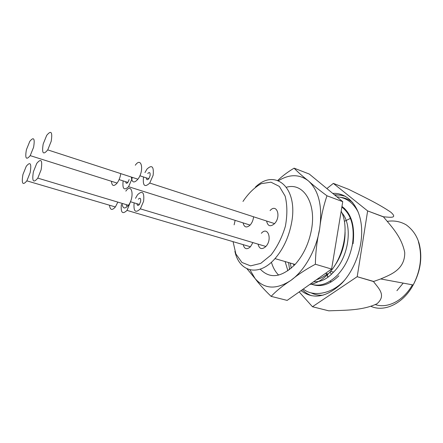 <?xml version="1.0" encoding="UTF-8"?>
<svg xmlns="http://www.w3.org/2000/svg" width="443" height="443" viewBox="0 0 443 443"><rect width="100%" height="100%" fill="white"/><g stroke="black" fill="none" stroke-linecap="round" stroke-linejoin="round"><path stroke-width="0.66" d="M285.115 261.553L287.895 270.8M309.779 284.45C316.103 283.537 322.216 280.07 328.13 274.045C343.508 258.767 349.82 227.658 341.171 211.217M271.421 262.234C272.966 267.572 275.374 271.864 278.647 275.114M373.471 281.538L357.158 276.698L312.465 306.739L328.745 310.825C344.084 310.183 362.28 310.759 376.993 303.76C386.728 295.315 378.449 288.249 373.471 281.538L380.714 278.952C390.516 274.654 404.985 269.704 404.741 252.565C401.629 237.027 392.049 227.193 383.494 216.909L383.461 216.793C389.336 217.181 398.318 218.875 390.842 212.225C378.599 203.797 362.396 196.199 348.702 189.349L333.341 183.391L326.884 188.568M383.494 216.909L367.59 210.89L383.461 216.793M312.553 306.75L328.745 310.825M357.158 276.698L373.543 281.416M288.603 262.566L289.589 269.56M301.013 290.63C313.118 299.817 326.685 297.403 341.708 283.398C355.419 269.283 363.692 244.53 361.289 224.712C358.93 204.849 346.758 192.544 332.721 193.386M333.341 183.391L367.59 210.89M285.17 261.868L285.22 261.586M312.465 306.739L299.18 291.92M367.624 211.001L357.224 276.576M396.911 290.674L403.208 283.116M326.419 273.547L327.914 277.268M330.162 281.084L330.91 282.086M350.878 218.183L344.355 221.328M326.657 273.619L328.097 277.135M330.356 280.962L331.12 281.964M331.364 274.367L330.029 271.952L331.37 274.361M338.878 275.801C330.135 284.251 321.54 287.225 313.107 284.716M341.913 206.715L344.576 208.503M293.449 263.973L293.98 265.628M316.584 279.655C320.25 278.697 323.839 276.753 327.355 273.818M334.044 266.647C341.398 256.32 345.08 244.813 345.091 232.138M310.521 283.93C319.176 287.009 328.08 284.14 337.239 275.319C345.191 266.907 350.297 256.353 352.55 243.667C354.693 226.406 351.133 214.213 341.852 207.08M278.475 180.722C289.5 174.01 299.474 174.06 308.383 180.877C318.966 190.606 322.709 206.709 319.613 229.181C316.983 240.51 315.566 252.194 315.372 264.244C305.886 269.35 297.751 274.71 290.973 280.33C282.889 285.569 276.277 290.913 271.127 296.367C264.488 290.004 259.161 284.085 255.146 278.619L247.006 268.785M277.75 180.451C282.285 176.065 287.74 171.967 294.113 168.168C297.491 171.757 302.248 175.993 308.383 180.877C313.24 185.274 319.436 190.246 326.978 195.795C323.384 206.266 320.926 217.397 319.613 229.181C316.186 250.068 304.43 270.751 290.973 280.33C276.449 289.838 264.51 289.268 255.146 278.619L249.957 269.82M286.471 187.245C303.029 182.234 316.524 202.517 311.523 229.507C308.909 243.423 303.438 255.068 295.093 264.454C281.51 277.589 269.898 279.156 260.251 269.15M294.113 168.168L309.286 174.049L342.749 201.665L331.608 269.062L287.158 300.398L271.127 296.367M331.608 269.062L315.372 264.244M342.749 201.665L326.978 195.795M253.557 216.782C253.235 220.077 252.089 222.851 250.112 225.094C246.529 228.145 244.187 227.409 243.08 222.868M252.903 242.587L250.439 246.784C246.862 249.907 244.447 249.193 243.201 244.647M261.342 233.306C267.782 225.769 272.65 239.364 265.872 246.474C261.963 249.885 259.349 249.099 258.031 244.126M270.069 210.575C276.648 202.983 281.482 216.444 274.566 223.61C270.435 227.126 267.777 226.262 266.592 221.018M233.057 241.656L235.881 253.955L241.944 262.466L250.588 265.866L260.733 263.386L270.939 255.102C277.279 246.928 282.097 237.298 285.392 226.207C287.429 215.021 287.346 204.993 285.137 196.111L279.35 186.42L270.95 182.173L261.215 183.684C254.504 187.417 248.423 193.342 242.974 201.454M235.139 220.359L234.125 224.834M234.89 251.281C239.148 271.98 258.734 277.312 274.992 258.618C283.321 248.983 288.842 237.077 291.572 222.895C298.466 187.173 275.109 167.991 255.445 187.068M143.51 176.962L143.51 176.967C142.607 185.755 144.684 187.782 149.751 183.042L153.145 175.229C153.981 166.468 151.91 164.442 146.943 169.137L144.955 172.576M146.317 177.887C146.544 179.991 147.375 180.262 148.809 178.701L150.077 175.782C150.399 172.51 149.623 171.751 147.757 173.512M131.394 177.073C131.92 182.754 134.096 183.457 137.923 179.199C144.462 170.61 141.572 156.207 135.298 165.222M43.192 144.003C41.681 153.4 43.198 155.36 47.744 149.884L51.2 141.289C52.645 131.92 51.139 129.96 46.676 135.397L43.192 144.003M134.124 202.85C133.382 211.472 135.453 213.476 140.337 208.852L143.61 201.238C144.479 192.301 142.452 190.141 137.529 194.759L135.519 198.32M136.948 203.708C137.219 205.707 138.039 205.951 139.395 204.45L140.619 201.604C140.952 198.265 140.193 197.462 138.349 199.189M122.03 203.365C122.678 208.753 124.821 209.395 128.442 205.286C134.849 196.808 131.959 182.2 125.823 191.121M33.397 171.768C31.841 181.364 33.308 183.48 37.799 178.119L41.133 169.752C42.628 160.183 41.171 158.062 36.758 163.395L33.397 171.768M121.338 204.561C120.612 212.718 122.506 214.661 127.03 210.386L130.491 201.748M126.255 206.028L126.942 204.838M109.504 205.22C110.124 210.126 112.085 210.702 115.385 206.953L117.844 202.113M22.942 174.498C21.386 183.684 22.693 185.8 26.862 180.849L30.163 172.615C31.663 163.45 30.362 161.33 26.259 166.263L22.942 174.498M123.137 180.899C122.279 188.945 124.09 190.878 128.57 186.697L131.909 179.061L132.213 177.338M125.718 181.724C125.928 183.529 126.654 183.762 127.889 182.416L129.14 179.565M111.426 181.281C111.935 186.165 113.829 186.763 117.118 183.081C118.99 180.434 120.208 177.283 120.784 173.623M26.408 149.701C24.897 158.483 26.165 160.46 30.213 155.631L33.59 147.264C35.052 138.498 33.795 136.522 29.808 141.328L26.408 149.701M371.057 306.384C384.452 312.415 403.285 303.549 413.192 284.965C420.723 270.252 422.45 255.849 418.391 241.751M375.442 304.634C387.581 308.76 403.562 300.692 412.411 284.821M302.314 289.716C305.066 292.502 308.212 294.512 311.745 295.747M343.834 195.496L334.304 194.693M310.864 292.74C314.602 294.673 318.683 295.487 323.108 295.165M352.75 202.567C349.067 199.527 344.97 197.777 340.451 197.323M330.578 271.304L333.49 272.157C348.868 257.317 353.165 225.454 341.93 212.9M328.13 274.045L325.588 273.303M387.354 221.345C394.143 220.326 400.439 221.506 406.242 224.878C414.111 230.687 417.627 237.836 419.344 244.287C422.489 257.82 420.44 271.382 413.192 284.965L380.725 278.952M345.368 196.277L340.158 195.075L334.714 195.036M345.114 279.544C332.267 294.445 312.614 297.131 303.305 289.019M291.195 268.248L290.381 263.081M336.896 196.836C346.149 197.523 353.281 202.678 358.298 212.297M341.957 206.438C351.382 213.454 355.087 225.88 353.065 243.716M333.49 272.157C327.139 279.096 320.544 282.274 313.699 281.687M295.093 264.454L274.992 258.618M274.566 223.61L149.751 183.042M148.809 178.701L139.866 175.766M137.923 179.199L47.744 149.884M265.872 246.474L140.337 208.852M139.395 204.45L130.408 201.726M128.442 205.286L37.799 178.119M250.439 246.784L127.03 210.386M115.385 206.953L26.862 180.849M250.112 225.094L128.57 186.697M127.889 182.416L119.084 179.603M117.118 183.081L30.213 155.631"/></g></svg>
